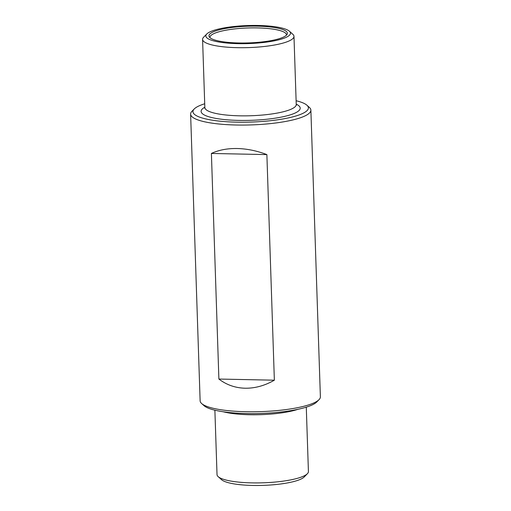<?xml version="1.0" encoding="UTF-8"?>
<svg xmlns="http://www.w3.org/2000/svg" width="511" height="511" viewBox="0 0 511 511"><rect width="100%" height="100%" fill="white"/><g stroke="black" fill="none" stroke-linecap="round" stroke-linejoin="round"><path stroke-width="0.77" d="M274.362 380.197C264.711 385.69 254.97 388.366 245.139 388.219C235.322 387.958 226.571 384.904 218.887 379.047L274.362 380.197L266.876 154.597C256.918 150.79 247.024 148.765 237.187 148.522C227.376 148.356 218.785 149.998 211.401 153.453L266.876 154.597M204.719 103.771A57.756 12.302 -1.9 0 0 194.244 108.952L191.97 111.27A60.164 12.813 -1.9 0 0 190.616 114.113L200.127 400.809A60.164 12.813 -1.9 0 0 201.666 403.556A60.164 12.813 -1.9 0 0 245.919 411.719A60.164 12.813 -1.9 0 0 319.03 399.659A60.164 12.813 -1.9 0 0 320.384 396.817L310.873 110.121A60.164 12.813 -1.9 0 0 309.334 107.38L306.913 105.215A57.756 12.302 -1.9 0 0 296.118 100.737M218.887 379.047L211.401 153.453M190.616 114.113A60.164 12.813 -1.9 0 0 236.408 125.023A60.164 12.813 -1.9 0 0 310.873 110.121M214.882 410.192L217.022 474.591A45.722 9.741 -1.9 0 0 218.191 476.674A45.722 9.741 -1.9 0 0 251.821 482.882A45.722 9.741 -1.9 0 0 307.386 473.716A45.722 9.741 -1.9 0 0 308.42 471.557L306.281 407.158M218.191 476.674L221.582 479.701A42.356 9.026 -1.9 0 0 252.734 485.45A42.356 9.026 -1.9 0 0 304.205 476.961L307.386 473.716M201.666 403.556L204.087 405.715A57.756 12.302 -1.9 0 0 246.57 413.552A57.756 12.302 -1.9 0 0 316.756 401.978L319.03 399.659M206.795 33.975L203.614 37.214A45.722 9.741 -1.9 0 0 202.58 39.373A45.722 9.741 -1.9 0 0 237.385 47.67A45.722 9.741 -1.9 0 0 293.978 36.345A45.722 9.741 -1.9 0 0 292.809 34.256L289.418 31.228A42.356 9.026 -1.9 0 0 247.873 25.55A42.356 9.026 -1.9 0 0 206.795 33.975A42.356 9.026 -1.9 0 0 238.075 43.652A42.356 9.026 -1.9 0 0 289.418 31.228M238.822 42.981A39.219 8.355 -1.9 0 0 285.758 35.751A39.219 8.355 -1.9 0 0 247.892 26.214A39.219 8.355 -1.9 0 0 210.749 38.242A39.219 8.355 -1.9 0 0 238.822 42.981M194.244 108.952A57.756 12.302 -1.9 0 0 236.9 122.161A57.756 12.302 -1.9 0 0 306.913 105.215M223.352 411.789A45.722 9.741 -1.9 0 0 249.56 414.734A45.722 9.741 -1.9 0 0 297.939 409.311M202.58 39.373L204.841 107.521A45.722 9.741 -1.9 0 0 239.646 115.818A45.722 9.741 -1.9 0 0 296.239 104.493L296.418 105.138M204.834 107.201A49.573 10.559 -1.9 0 0 238.854 120.404A49.573 10.559 -1.9 0 0 288.44 115.409A49.573 10.559 -1.9 0 0 296.233 104.174M286.479 35.042A38.28 8.157 -1.9 0 0 247.956 27.971A38.28 8.157 -1.9 0 0 209.983 37.578M293.978 36.345L296.239 104.493M204.713 108.179L204.841 107.521M285.758 35.751L286.473 35.099M210.749 38.242L209.989 37.642"/></g></svg>
